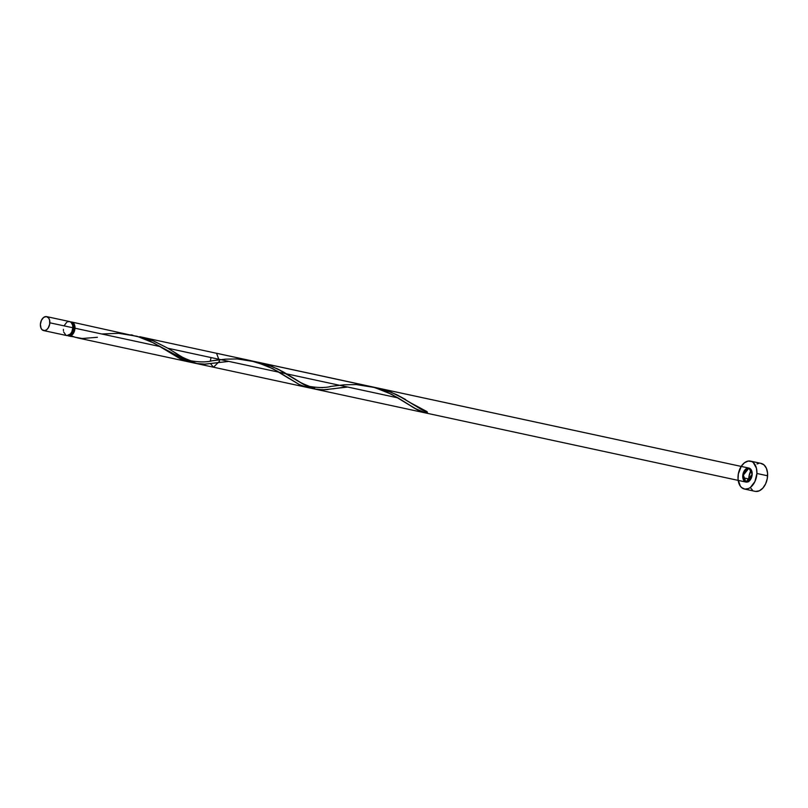 <?xml version="1.0" encoding="UTF-8"?>
<svg xmlns="http://www.w3.org/2000/svg" width="808" height="808" viewBox="0 0 808 808"><rect width="100%" height="100%" fill="white"/><g stroke="black" fill="none" stroke-linecap="round" stroke-linejoin="round"><path stroke-width="1.21" d="M43.612 330.573L66.63 335.532A7.141 4.595 -77.8 0 0 72.851 327.755L49.843 322.796A7.141 4.595 102.2 0 1 43.612 330.573A7.141 4.595 102.2 0 1 40.4 324.392L41.006 328.149L42.218 329.856L44.773 330.593L46.611 329.755L48.217 327.977L49.682 324.17L49.611 320.17L48.702 318.079L46.379 316.564L43.632 317.423L41.39 320.362L40.4 324.392A7.141 4.595 102.2 0 1 46.622 316.615A7.141 4.595 102.2 0 1 49.843 322.796L72.851 327.755L72.629 325.139L71.043 322.291L69.387 321.534L67.549 321.847M69.71 334.653A5.717 3.676 -77.8 0 0 70.003 334.613A5.717 3.676 -77.8 0 0 74.053 328.381L72.831 328.119L74.053 328.381L73.871 326.281L71.973 323.594M744.451 489.042L755.147 491.345A14.281 9.181 -77.8 0 0 767.6 475.791L756.904 473.478A14.281 9.181 102.2 0 1 744.451 489.042A14.281 9.181 102.2 0 1 738.017 476.68A14.281 9.181 102.2 0 1 750.47 461.115A14.281 9.181 102.2 0 1 756.904 473.478L767.6 475.791A14.281 9.181 -77.8 0 0 761.166 463.418L750.47 461.115M748.764 481.689L749.036 476.215L751.228 469.852A14.281 9.181 -77.8 0 0 748.713 478.982L742.825 477.71L748.713 478.982A14.281 9.181 -77.8 0 0 748.743 481.396M77.316 337.845L188.567 361.832L160.327 346.622L74.993 328.22L160.327 346.622L149.116 340.703L139.834 337.118L71.781 322.038A7.141 4.595 102.2 0 1 74.993 328.22A7.141 4.595 102.2 0 1 70.882 335.724L76.336 337.613M70.67 322.008A7.141 4.595 102.2 0 1 71.781 322.038M71.134 336.471L68.993 336.037A7.141 4.595 102.2 0 1 68.771 335.997A7.141 4.595 102.2 0 1 67.741 335.562M68.771 335.997L67.539 335.421M69.266 334.633L70.003 334.613L68.993 336.037L73.114 336.744M132.866 335.219L130.987 334.815M219.736 359.712L213.201 360.6M211.06 357.56L210.312 361.024L225.412 359.156L237.451 358.944L255.894 361.913L272.922 368.751L299.223 384.527L306.676 387.305L311.252 388.052L305.919 387.113L299.637 384.729L277.336 371.175L266.387 365.64L249.712 360.429M308.03 387.598L213.524 367.216L210.555 363.701M314.666 388.194L312.393 388.133M324.564 387.345L321.958 387.689M339.411 385.244L330.098 386.527M373.134 387.113L139.744 336.694L154.278 341.289L167.912 348.258L398.011 397.889L386.264 391.729L373.134 387.113M260.257 362.711L748.965 468.095L742.976 474.114L745.956 482.063L752.187 474.276L748.965 468.095L742.744 475.882A7.141 4.595 -77.8 0 0 747.117 482.083A7.141 4.595 -77.8 0 0 752.187 474.276C748.592 483.851 745.451 484.376 742.744 475.882C746.329 466.307 749.481 465.782 752.187 474.276A7.141 4.595 -77.8 0 0 747.804 468.074A7.141 4.595 -77.8 0 0 742.744 475.882L748.965 468.095L376.134 387.689L385.123 390.022L396.506 394.597L405.596 399.526L390.941 392.132L373.609 387.234L385.123 390.022L396.506 394.597L427.392 412.615A7.141 4.595 102.2 0 1 425.513 412.939L414.262 408.111L398.011 397.889L167.912 348.258L153.268 340.865L139.744 336.694M192.415 362.418L187.84 361.671L180.386 358.893L154.086 343.127L137.057 336.279L118.614 333.31L101.727 333.987M251.005 360.691L216.534 353.258L219.513 361.206L213.524 367.216M752.187 474.276A7.141 4.595 -77.8 0 0 747.804 468.074A7.141 4.595 -77.8 0 0 742.744 475.882A7.141 4.595 -77.8 0 0 747.117 482.083A7.141 4.595 -77.8 0 0 752.187 474.276L751.198 478.306L748.955 481.245L746.208 482.103L743.885 480.598L742.966 478.498L742.895 474.498L743.724 471.852L745.976 468.913L747.804 468.074L750.369 468.812L751.581 470.529L752.187 474.276M343.198 387.355L337.926 388.123L343.198 387.355M332.967 388.86L337.926 388.123L332.967 388.86M323.998 389.789L328.331 389.456L323.998 389.789M316.029 389.315L319.918 389.759L316.029 389.315M426.856 411.555L427.392 412.615L422.463 410.1L397.93 395.304L387.416 390.799L377.427 387.961L748.965 468.095L258.58 362.327L268.579 365.166L279.093 369.67L305.798 385.658L314.201 388.921L304.798 385.123L277.669 368.963L266.276 364.388L277.669 368.963L304.798 385.123L314.989 389.103L745.956 482.063L196.152 363.469L205.151 364.156L219.16 362.479L205.151 364.156L196.152 363.469L745.956 482.063L196.152 363.469L204.182 364.186L217.897 362.671M189.718 361.348L185.961 359.489L189.718 361.348M182.083 357.227L178.002 354.641L182.083 357.227M173.669 351.844L169.044 348.945L173.669 351.844M426.765 411.524A1.424 0.919 102.2 0 1 427.392 412.615A7.141 4.595 102.2 0 1 425.513 412.939L414.262 408.111L398.011 397.889L167.912 348.258L186.961 360.025L195.354 363.287M347.672 387.032L323.998 389.789L316.029 389.315L304.798 385.123L293.627 378.195C297.253 381.033 302.636 383.79 309.757 386.456C318.584 387.921 325.786 387.88 331.371 386.335L344.259 384.79L356.298 384.578L374.73 387.537L391.759 394.385L418.059 410.161L425.513 412.939L427.392 412.615A7.141 4.595 102.2 0 1 425.513 412.939L416.494 409.353L398.011 397.889L167.912 348.258L174.791 352.561C178.417 355.409 183.79 358.156 190.91 360.822C199.748 362.287 206.949 362.247 212.534 360.701M314.201 388.921L323.018 389.82L334.855 388.587M293.627 378.195L282.941 371.7L272.104 366.499L254.974 361.631M70.619 322.018L72.397 322.24L73.851 323.503L74.993 328.22L73.104 333.785L70.882 335.724L70.003 334.613L72.75 332.522L74.053 328.381A5.717 3.676 -77.8 0 0 72.084 323.654M756.904 473.478L756.45 468.246L753.278 462.55L751.713 461.53L748.147 461.075L744.481 462.752L741.269 466.307L738.34 473.912L738.068 479.376L740.3 486.113L741.643 487.608L744.946 489.123L748.632 488.507L750.44 487.406L754.935 481.528L756.904 473.478M750.996 488.416L752.339 489.921M755.642 491.436L759.328 490.81L762.833 488.143L765.63 483.841L767.287 478.548L767.55 473.084L766.388 468.276L763.974 464.853L760.671 463.337M758.843 463.378L756.985 463.964M66.64 322.392L64.398 325.331M63.418 329.351L63.438 330.704M63.64 331.977L66.014 335.33M66.872 335.583L70.468 333.936L71.872 331.785L72.851 327.755A7.141 4.595 -77.8 0 0 69.639 321.574L46.622 316.615M425.907 411.929A1.424 0.919 102.2 0 0 425.513 412.939L426.513 411.514M228.826 361.398L205.151 364.156L197.192 363.681L185.961 359.489L174.791 352.561M97.404 337.289L82.234 338.501L74.588 337.118L70.882 335.724L70.003 334.613L68.993 336.037M377.427 387.961L259.641 362.56M161.691 356.035L745.956 482.063M412.474 403.828L426.816 411.535M397.334 397.738L408.171 404.313M278.487 372.114L289.335 378.689"/></g></svg>
